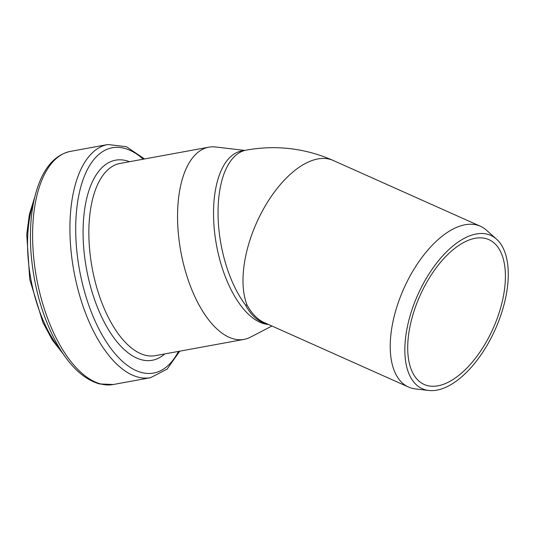 <?xml version="1.0" encoding="UTF-8"?>
<svg xmlns="http://www.w3.org/2000/svg" width="535" height="535" viewBox="0 0 535 535"><rect width="100%" height="100%" fill="white"/><g stroke="black" fill="none" stroke-linecap="round" stroke-linejoin="round"><path stroke-width="0.8" d="M246.214 150.121A88.068 41.777 79.6 0 0 218.046 211.786A88.068 41.777 79.6 0 0 245.458 304.95L247.123 305.144C251.878 313.731 257.509 319.509 264.009 322.471L408.539 387.059A88.068 44.492 -65.9 0 1 402.353 291.956A88.068 44.492 -65.9 0 1 476.805 224.994A88.068 44.492 -65.9 0 1 480.403 226.251A88.068 44.492 -65.9 0 1 486.335 230.097L496.46 239.065A83.962 42.419 114.1 0 0 487.378 234.21A83.962 42.419 114.1 0 0 413.963 304.168A83.962 42.419 114.1 0 0 428.803 390.476A83.962 42.419 114.1 0 0 495.283 329.366A83.962 42.419 114.1 0 0 496.46 239.065M245.458 304.95C250.975 315.168 257.736 321.368 265.741 323.535L267.039 323.829M428.803 390.476L415.361 388.912A88.068 44.492 -65.9 0 1 408.539 387.059M427.445 385.595A79.307 40.065 -65.9 0 1 424.202 384.464A79.307 40.065 -65.9 0 1 419.975 295.708A79.307 40.065 -65.9 0 1 488.916 239.653A79.307 40.065 -65.9 0 1 494.487 325.293A79.307 40.065 -65.9 0 1 427.445 385.595M480.403 226.251L333.171 160.453C305.271 148.222 276.287 144.778 246.22 150.121L241.706 150.95A88.068 41.777 79.6 0 0 215.016 235.721A88.068 41.777 79.6 0 0 264.277 323.802A88.068 41.777 79.6 0 0 268.516 324.484M244.689 150.402L215.585 146.978A97.704 46.351 79.6 0 0 208.817 147.178A97.704 46.351 79.6 0 0 179.205 241.225A97.704 46.351 79.6 0 0 233.855 338.949A97.704 46.351 79.6 0 0 244.04 339.391A97.704 46.351 79.6 0 0 250.44 337.177L271.92 326.009M333.205 160.473A88.068 44.492 114.1 0 0 329.567 159.196A88.068 44.492 114.1 0 0 263.895 208.269A88.068 44.492 114.1 0 0 247.123 305.144M33.598 202.223A98.366 46.659 79.6 0 0 60.689 350.057M100.888 383.983A118.523 56.222 79.6 0 0 113.246 384.518L99.463 383.936C83.132 379.141 68.627 365.144 55.948 341.945C42.011 315.663 33.692 285.891 31.003 252.64C29.03 223.804 32.147 199.629 40.339 180.108C47.408 163.784 57.466 154.2 70.513 151.365A118.523 56.222 79.6 0 0 34.601 265.447A118.523 56.222 79.6 0 0 100.888 383.983M70.513 151.365L107.836 144.524A118.523 56.222 79.6 0 0 71.924 258.606A118.523 56.222 79.6 0 0 138.211 377.142A118.523 56.222 79.6 0 0 150.569 377.683L167.174 369.063L179.727 351.174M143.24 159.196A114.517 54.323 79.6 0 0 75.703 227.462A114.517 54.323 79.6 0 0 141.688 372.534A114.517 54.323 79.6 0 0 178.469 351.408M129.517 161.71A101.71 48.244 79.6 0 0 83.447 244.034A101.71 48.244 79.6 0 0 141.681 359.808A101.71 48.244 79.6 0 0 164.747 353.923M208.817 147.178L120.121 163.429A97.704 46.351 79.6 0 0 90.509 257.482A97.704 46.351 79.6 0 0 145.159 355.2A97.704 46.351 79.6 0 0 155.344 355.648L244.04 339.391M63.391 354.183L52.457 340.22L42.88 322.411L29.726 279.33L26.75 234.39L29.385 214.341L34.661 197.408M113.246 384.518L150.569 377.683M144.504 158.962L126.42 146.697L107.836 144.524"/></g></svg>
